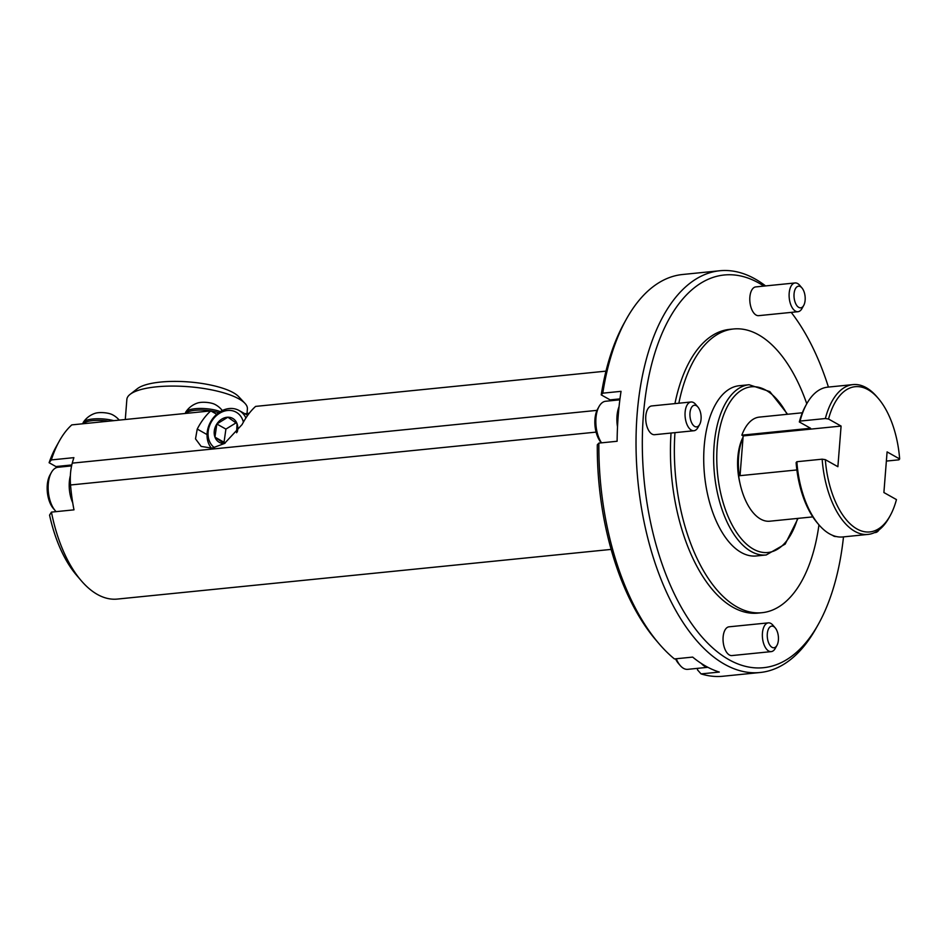 <?xml version="1.0" encoding="UTF-8"?>
<svg xmlns="http://www.w3.org/2000/svg" width="947" height="947" viewBox="0 0 947 947"><rect width="100%" height="100%" fill="white"/><g stroke="black" fill="none" stroke-linecap="round" stroke-linejoin="round"><path stroke-width="1.42" d="M605.973 371.141L255.619 406.393A114.054 57.885 -95.7 0 0 242.089 424.552L224.486 443.492L211.95 448.156L201.131 446.404L195.508 438.852L197.236 429.062L207.05 434.578M699.644 424.481L697.927 427.547A14.442 7.327 -95.7 0 1 693.914 430.743A14.442 7.327 -95.7 0 1 686.386 422.871A14.442 7.327 -95.7 0 1 686.09 407.269A14.442 7.327 -95.7 0 1 691.014 401.99A14.442 7.327 -95.7 0 1 695.595 404.322L697.88 406.985A10.879 5.528 84.3 0 0 690.718 409.211A10.879 5.528 84.3 0 0 692.162 423.711A10.879 5.528 84.3 0 0 699.644 424.481A10.879 5.528 84.3 0 0 697.88 406.985M693.914 430.743L654.59 434.697A14.442 7.327 -95.7 0 1 647.073 426.825A14.442 7.327 -95.7 0 1 646.765 411.223A14.442 7.327 -95.7 0 1 651.702 405.943L691.014 401.99M617.515 426.931A23.722 12.039 -95.7 0 1 619.066 406.606M619.847 399.823L605.666 401.256A23.722 12.039 84.3 0 0 599.06 406.5A23.722 12.039 84.3 0 0 601.523 442.829M601.357 442.853L601.049 442.486A20.834 10.571 -95.7 0 1 597.675 408.986L599.06 406.5M803.707 305.443L802.002 308.509A14.442 7.327 -95.7 0 1 797.99 311.705A14.442 7.327 -95.7 0 1 790.461 303.833A14.442 7.327 -95.7 0 1 790.153 288.231A14.442 7.327 -95.7 0 1 795.089 282.952A14.442 7.327 -95.7 0 1 799.67 285.284L801.955 287.947A10.879 5.528 84.3 0 0 794.793 290.161A10.879 5.528 84.3 0 0 796.238 304.674A10.879 5.528 84.3 0 0 803.707 305.443A10.879 5.528 84.3 0 0 801.955 287.947M797.99 311.705L758.665 315.659A14.442 7.327 -95.7 0 1 751.137 307.787A14.442 7.327 -95.7 0 1 750.841 292.185A14.442 7.327 -95.7 0 1 755.777 286.905L795.089 282.952M776.966 645.357L775.25 648.423A14.442 7.327 -95.7 0 1 771.237 651.619A14.442 7.327 -95.7 0 1 763.708 643.747A14.442 7.327 -95.7 0 1 763.412 628.145A14.442 7.327 -95.7 0 1 768.337 622.866A14.442 7.327 -95.7 0 1 772.918 625.186L775.202 627.861A10.879 5.528 84.3 0 0 768.041 630.075A10.879 5.528 84.3 0 0 769.485 644.587A10.879 5.528 84.3 0 0 776.966 645.357A10.879 5.528 84.3 0 0 775.202 627.861M771.237 651.619L731.913 655.573A14.442 7.327 -95.7 0 1 724.396 647.701A14.442 7.327 -95.7 0 1 724.088 632.099A14.442 7.327 -95.7 0 1 729.024 626.819L768.337 622.866M707.764 667.233A23.722 12.039 -95.7 0 1 701.336 663.456M676.241 658.757A23.722 12.039 84.3 0 0 680.218 665.516A23.722 12.039 84.3 0 0 687.735 669.34L707.906 667.304M680.218 665.516L678.372 663.362A20.834 10.571 -95.7 0 1 675.507 658.828M879.041 529.87A14.442 7.327 -95.7 0 1 875.312 532.569A14.442 7.327 -95.7 0 1 874.602 532.581M836.213 536.511L835.988 536.523A14.442 7.327 -95.7 0 1 832.579 535.339M843.493 536.878A197.319 100.145 -95.7 0 1 818.504 623.99L816.314 627.908A201.877 102.465 -95.7 0 1 760.145 672.5L722.987 676.241A201.877 102.465 -95.7 0 1 701.064 673.897L719.318 672.062A201.877 102.465 -95.7 0 1 692.671 657.1L674.418 658.934A201.877 102.465 -95.7 0 1 659.053 643.735A201.877 102.465 -95.7 0 1 598.859 443.101L597.297 444.806A197.319 100.145 -95.7 0 0 656.129 640.326L659.053 643.735M697.619 668.345L697.501 669.896L701.064 673.897M598.859 443.101L617.113 441.266A201.877 102.465 -95.7 0 1 621.043 391.336L602.789 393.171L601.227 394.875L610.128 399.883A26.161 13.282 -95.7 0 1 611.36 400.688M601.227 394.875A197.319 100.145 -95.7 0 1 624.215 323.01L626.393 319.092A201.877 102.465 -95.7 0 1 682.574 274.5L719.732 270.759A201.877 102.465 -95.7 0 1 765.59 285.923M760.145 672.5A201.877 102.465 -95.7 0 1 637.982 481.881A201.877 102.465 -95.7 0 1 719.732 270.759M602.789 393.171A201.877 102.465 -95.7 0 1 626.393 319.092M818.504 623.99A197.319 100.145 -95.7 0 1 647.215 504.301A197.319 100.145 -95.7 0 1 763.85 286.101M791.23 312.38A197.319 100.145 -95.7 0 1 828.424 387.074M678.845 403.221A142.571 72.363 -95.7 0 1 733.487 328.988L729.581 329.378A142.571 72.363 84.3 0 0 674.939 403.611M671.044 433.039A142.571 72.363 84.3 0 0 758.121 613.1L762.027 612.697A142.571 72.363 -95.7 0 1 674.962 432.649M818.954 524.851A142.571 72.363 -95.7 0 1 762.027 612.697M733.487 328.988A142.571 72.363 -95.7 0 1 806.773 403.742M704.189 446.392A85.538 43.42 -95.7 0 1 739.193 385.725L749.101 384.731A85.538 43.42 -95.7 0 0 714.464 474.198A85.538 43.42 -95.7 0 0 766.23 554.966L756.322 555.96A85.538 43.42 -95.7 0 1 704.189 446.392M852.998 384.6L827.702 387.145A75.275 38.211 84.3 0 0 806.761 403.765A75.275 38.211 84.3 0 0 800.061 421.084L825.358 418.538A75.275 38.211 -95.7 0 1 852.998 384.6A75.275 38.211 -95.7 0 1 876.839 396.722L878.295 398.427A73.002 37.051 84.3 0 0 828.53 419.024L825.358 418.538M886.368 461.082L898.904 459.828L899.65 458.952A73.002 37.051 84.3 0 0 878.295 398.427M806.761 403.765L805.672 405.73A73.002 37.051 -95.7 0 0 799.327 421.96L810.549 428.257L741.844 435.17A52.31 26.552 -95.7 0 1 759.34 417.106L802.346 412.774M799.327 421.96L800.061 421.084M899.65 458.952L887.09 451.897L883.894 492.535L896.454 499.59A73.002 37.051 84.3 0 1 890.109 515.807A73.002 37.051 84.3 0 1 851.46 525.029A73.002 37.051 84.3 0 1 825.334 459.662L837.882 466.705L841.09 426.067L828.53 419.024M890.109 515.807L889.02 517.772A75.275 38.211 -95.7 0 1 868.068 534.404A75.275 38.211 -95.7 0 1 822.162 459.177L796.865 461.722A75.275 38.211 84.3 0 0 818.942 524.827A75.275 38.211 84.3 0 0 842.771 536.949L868.068 534.404M818.942 524.827L817.474 523.123A73.002 37.051 -95.7 0 1 796.119 462.598L796.865 461.722M812.81 516.884L769.816 521.205A52.31 26.552 -95.7 0 1 738.636 475.808L796.877 469.949M741.844 435.17L743.17 435.916L740.045 475.666M743.052 437.514A45.089 22.882 84.3 0 0 738.613 456.561A45.089 22.882 84.3 0 0 739.299 475.737M740.009 483.408A42.804 21.722 -95.7 0 1 737.82 457.413A42.804 21.722 -95.7 0 1 743.075 437.159M825.334 459.662L822.162 459.177M743.17 435.916L841.09 426.067M59.365 440.982A114.054 57.885 84.3 0 0 51.327 459.922L49.114 462.728A106.904 54.263 -95.7 0 1 55.944 447.126L59.365 440.982A114.054 57.885 84.3 0 1 71.794 424.883L210.767 410.903A114.054 57.885 84.3 0 0 197.236 429.062M247.025 413.508L247.392 408.867A60.454 17.472 -175.5 0 0 245.001 403.398A60.454 17.472 -175.5 0 0 188.5 386.707A60.454 17.472 -175.5 0 0 130.094 394.354A60.454 17.472 -175.5 0 0 126.862 399.385L125.288 419.497M130.094 394.354L137.374 388.684A53.304 15.401 4.5 0 1 188.879 381.949A53.304 15.401 4.5 0 1 238.691 396.663L245.001 403.398M249.239 413.283L244.835 413.732M596.089 432.116L70.54 484.982A38.022 19.295 -95.7 0 1 72.256 463.142A114.054 57.885 -95.7 0 1 73.878 457.65L51.327 459.922M49.114 462.728L55.92 466.551A26.161 13.282 -95.7 0 1 57.211 467.404M70.54 484.982A114.054 57.885 84.3 0 0 73.984 509.841L51.434 512.114A114.054 57.885 84.3 0 0 81.253 580.7A114.054 57.885 84.3 0 0 117.369 599.072L611.146 549.402M81.253 580.7L76.671 575.362A106.904 54.263 -95.7 0 1 49.564 515.121L51.434 512.114M216.745 414.253L210.767 410.903M185.458 413.448L185.505 412.845A19.923 5.753 4.5 0 1 185.837 411.957A22.515 22.515 0 0 1 197.639 402.996A10.488 3.03 4.5 0 1 214.791 404.345A22.515 22.515 0 0 1 222.32 410.548M185.837 411.957A19.923 5.753 4.5 0 1 200.066 408.453A19.923 5.753 4.5 0 1 220.272 411.661M185.801 413.413A19.923 5.753 4.5 0 1 199.166 410.063A19.923 5.753 4.5 0 1 218.686 412.714M82.981 423.759L83.028 423.155A19.923 5.753 4.5 0 1 83.348 422.267A22.515 22.515 0 0 1 95.162 413.306A10.488 3.03 4.5 0 1 112.314 414.656A22.515 22.515 0 0 1 119.239 420.113M83.348 422.267A19.923 5.753 4.5 0 1 113.747 420.657M83.324 423.723A19.923 5.753 4.5 0 1 108.503 421.19M72.718 502.774A23.722 12.039 -95.7 0 1 70.362 475.666M71.593 465.9L57.968 467.273A23.722 12.039 84.3 0 0 51.375 472.506A23.722 12.039 84.3 0 0 55.21 510.658A23.722 12.039 84.3 0 0 56.122 511.64M55.21 510.658L53.363 508.503A20.834 10.571 -95.7 0 1 49.99 474.992L51.375 472.506M211.441 448.215A23.722 19.26 119.3 0 1 220.178 411.72A23.722 19.26 119.3 0 1 239.07 410.501A23.722 19.26 119.3 0 1 245.912 417.97M243.379 422.161A20.834 16.916 -60.7 0 0 219.597 413.259A20.834 16.916 -60.7 0 0 214.495 447.706M236.063 422.847L225.907 429.098L216.827 424.007L214.957 437.147L224.119 443.504L224.865 443.255M225.907 429.098L224.037 442.237L214.957 437.147A13.72 11.139 -60.7 0 0 224.119 443.504A13.72 11.139 -60.7 0 0 224.475 443.492M236.608 432.755L237.022 423.581L227.86 417.213L216.827 424.007A13.72 11.139 -60.7 0 0 214.957 437.147M224.037 442.237L225.197 443.042M237.283 431.915A13.72 11.139 -60.7 0 0 237.022 423.581A13.72 11.139 -60.7 0 0 227.86 417.213A13.72 11.139 -60.7 0 0 216.827 424.007M72.256 463.142L597.001 410.359M619.965 398.888L610.128 399.883M787.099 414.312A83.265 42.26 84.3 0 0 724.857 411.921A83.265 42.26 84.3 0 0 737.062 533.149A83.265 42.26 84.3 0 0 797.575 518.411M71.794 464.953L55.92 466.551M874.412 532.664L875.312 532.569M787.584 414.253L769.84 391.608L749.101 384.731M766.23 554.966L785.181 544.099L798.061 518.364M239.07 410.501L247.7 415.342"/></g></svg>
